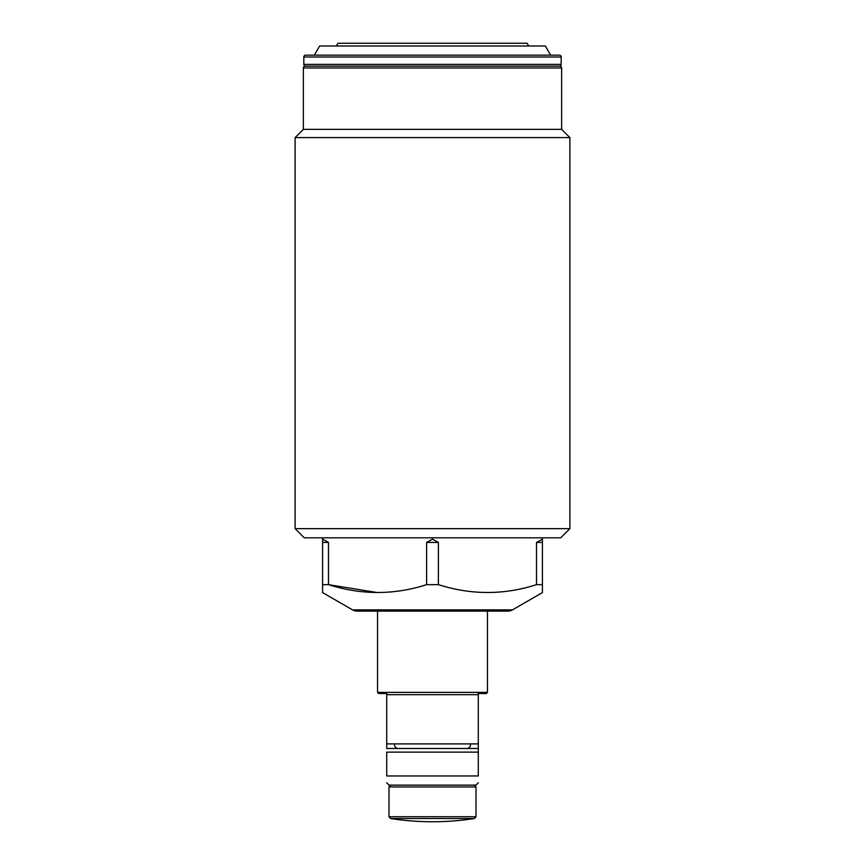 <?xml version="1.0" encoding="UTF-8"?>
<svg xmlns="http://www.w3.org/2000/svg" width="865" height="865" viewBox="0 0 865 865"><rect width="100%" height="100%" fill="white"/><g stroke="black" fill="none" stroke-linecap="round" stroke-linejoin="round"><path stroke-width="1.3" d="M561.18 56.993L303.82 56.993A1.827 1.827 0 0 1 305.648 55.155L559.352 55.155A1.827 1.827 0 0 1 561.18 56.993L561.18 64.378A1.827 1.827 0 0 1 559.806 66.151A1.827 1.827 0 0 1 561.645 67.978L561.645 129.339L569.884 137.589L295.116 137.589L295.116 528.666L569.884 528.666L560.725 537.825L304.275 537.825L295.116 528.666M303.82 56.993L303.82 64.378A1.827 1.827 0 0 0 305.194 66.151L559.806 66.151M528.666 45.996L527.077 43.25L337.923 43.25L336.334 45.996M550.648 55.155L545.361 45.996L319.639 45.996L314.352 55.155M322.591 537.825L322.591 592.59L352.52 609.868A9.158 9.158 0 0 0 357.104 611.101L377.551 611.101L377.551 692.378L487.449 692.378L487.449 611.101L507.896 611.101L357.104 611.101M542.409 537.825L542.409 539.144L536.505 542.409L536.505 584.654L542.409 584.654L542.409 592.59L512.48 609.868A9.158 9.158 0 0 1 507.896 611.101M536.505 584.654C503.981 595.098 471.284 595.098 438.393 584.654L438.393 542.409L432.5 539.144L426.607 542.409L426.607 584.654L438.393 584.654M426.607 584.654C394.083 595.098 361.375 595.098 328.495 584.654L328.495 542.409L322.591 539.144M322.591 584.654L328.495 584.654L377.551 592.59M305.194 66.151A1.827 1.827 0 0 0 303.356 67.978L303.356 129.339L561.645 129.339M303.356 129.339L295.116 137.589M569.884 137.589L569.884 528.666M432.5 537.825L432.5 539.144M542.409 584.654L542.409 539.144M542.409 542.409L536.505 542.409M438.393 542.409L426.607 542.409M328.495 542.409L322.591 542.409M386.709 694.671L386.709 743.9L478.291 743.9L478.291 694.671L386.709 694.671L386.709 693.525L378.697 693.525L377.551 692.378M478.291 694.671L478.291 693.525L486.303 693.525L487.449 692.378M386.709 743.9L386.709 748.485L478.291 748.485L478.291 743.9M386.709 752.139L386.709 775.959L478.291 775.959C478.291 784.912 478.291 784.912 478.291 775.959L478.291 748.485L478.291 752.139L386.709 752.139M478.291 782.825L476.01 785.117L388.99 785.117L386.709 782.825M386.709 775.959C386.709 784.912 386.709 784.912 386.709 775.959M303.82 64.378L561.18 64.378M352.52 609.868L512.48 609.868M561.645 67.978L303.356 67.978M474.453 818.528L390.548 818.528A274.767 274.767 0 0 0 474.453 818.528L476.01 816.722L476.01 786.945L388.99 786.945L390.829 785.117M390.548 818.528L388.99 816.722L476.01 816.722M470.506 744.819C470.311 747.025 469.089 748.247 466.841 748.485M394.494 744.819C394.689 747.025 395.911 748.247 398.16 748.485M476.01 786.945L474.171 785.117M388.99 816.722L388.99 786.945"/></g></svg>
